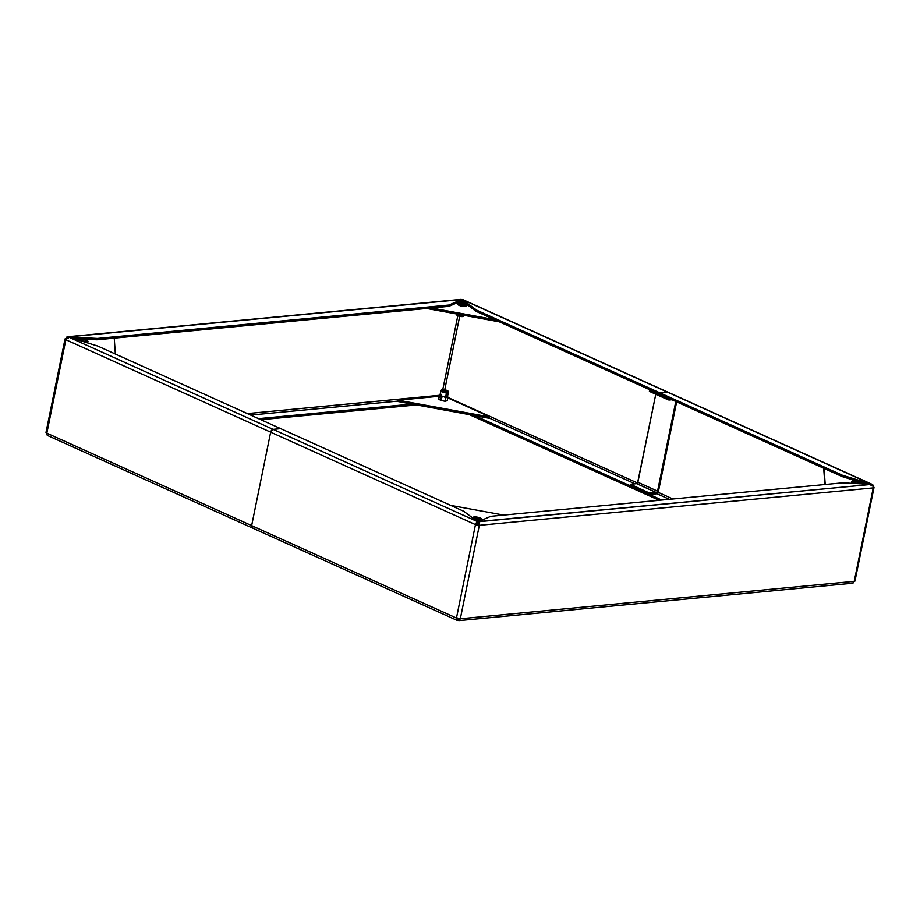 <?xml version="1.0" encoding="UTF-8"?>
<svg xmlns="http://www.w3.org/2000/svg" width="920" height="920" viewBox="0 0 920 920"><rect width="100%" height="100%" fill="white"/><g stroke="black" fill="none" stroke-linecap="round" stroke-linejoin="round"><path stroke-width="1.38" d="M462.691 299.713L462.565 301.116L462.691 299.713L667 391.931L462.691 299.713L463.392 300.081L462.691 299.713L462.633 301.311L475.928 311.224L462.633 301.311L462.898 299.989L476.203 309.902L476.353 311.454L476.617 310.143L659.421 392.656L659.157 393.967L476.353 311.454L476.203 309.902L476.353 311.454L659.157 393.967L659.421 392.656L667 391.931L659.421 392.656L659.157 393.967L841.949 476.479L866.433 484.092L842.547 476.698L842.225 475.157L841.949 476.479L659.157 393.967L659.421 392.656L842.225 475.157L841.949 476.479L842.547 476.698L842.812 475.375L871.297 484.15L667 391.931A2.783 1.759 -65.7 0 1 667.609 392.023A2.783 1.759 114.3 0 0 667 391.931L871.297 484.15L871.033 485.461L871.297 484.15L872.873 484.909L872.033 485.944L872.873 484.909L874 487.508L873.241 487.899L854.231 581.337L460.322 618.769L479.331 525.32L873.241 487.899L854.231 581.337L854.99 580.957A2.783 0.736 11.5 0 1 854.231 581.337L460.322 618.769L479.331 525.32L475.467 524.607L479.331 525.32A2.783 0.736 -168.5 0 1 475.467 524.607L456.458 618.056L460.322 618.769L459.344 620.413L458.298 620.459L458.562 619.148L459.344 620.413L459.333 618.32L458.884 619.148M478.296 523.756L478.377 521.755L479.159 523.077L478.342 524.871L479.159 523.077L479.331 525.32L475.467 524.607L456.458 618.056A2.783 0.736 11.5 0 0 460.322 618.769L459.344 620.413L458.298 620.459L458.562 619.148M457.435 618.884L457.309 620.287L456.607 619.907L457.401 617.964L456.607 619.907L456.458 618.056L251.643 525.619L270.664 432.17L475.467 524.607L477.388 521.571L476.847 523.48L476.41 522.572L476.41 524.526L476.847 523.48M46 432.492L46.839 433.171L65.849 339.721L270.664 432.17L272.711 429.444L280.657 428.639L97.865 346.127L280.657 428.639L273.09 429.353L280.657 428.639L463.461 511.152L280.657 428.639L273.09 429.353A2.783 1.759 114.3 0 0 270.664 432.17L475.467 524.607L477.388 521.571L273.09 429.353L270.664 432.17L251.643 525.619L251.827 527.424L253 528.068L251.827 527.424L251.643 525.619A2.783 1.759 114.3 0 0 252.39 527.976A2.783 1.759 -65.7 0 1 251.643 525.619L46.839 433.171L65.849 339.721L65.055 338.905L66.757 339.1L65.768 338.663L66.884 336.996L68.77 336.869L68.494 338.18L68.77 336.869L460.655 299.586M873.264 486.875A2.783 0.736 -168.5 0 1 874 487.565A2.783 0.736 -168.5 0 1 873.241 487.899L872.919 485.668L871.32 484.414L478.377 521.755L479.331 525.32L873.241 487.899L872.919 485.668L871.32 484.414L842.766 482.827L871.32 484.414L478.561 521.548L478.112 523.066L478.377 521.755M672.876 498.973L658.053 492.28L672.876 498.973M457.573 618.964L457.309 620.287L456.458 618.056L46.839 433.171L47.127 435.091L48.703 435.85L47.127 435.091L46.839 433.171A2.783 0.736 11.5 0 1 46 432.434L65.021 338.997A2.783 0.736 -168.5 0 1 65.768 338.663L66.884 336.996L67.344 338.272L66.884 336.996L68.77 336.869L96.749 338.468L97.048 339.779L97.324 338.456L96.473 339.779L73.382 338.514L97.048 339.779L97.324 338.456L448.902 305.06L448.638 306.372L97.048 339.779L448.638 306.372L448.902 305.06L448.856 306.337L449.293 304.968L461.529 299.736L461.253 301.058L449.029 306.279L461.391 300.966L461.702 299.541L461.253 301.058L461.702 299.541L66.884 336.996M457.309 620.287L456.607 619.907M853.116 583.004L851.23 583.13L853.116 583.004L854.231 581.337L852.553 583.211M459.344 620.413L458.298 620.459M669.3 499.307L656.754 493.649L669.3 499.307M639.342 491.36L639.607 490.049L661.721 500.031L639.607 490.049L639.342 491.36L639.607 490.049L474.674 415.598L639.607 490.049L639.342 491.36L659.099 500.284L469.315 414.621L639.342 491.36M477.388 521.571L477.123 522.882L477.181 521.295L463.887 511.382L477.388 521.571L68.781 337.145L66.93 337.755L65.849 339.721A2.783 0.736 -168.5 0 1 65.021 338.997M842.766 482.827L490.785 516.316L842.766 482.827M490.785 516.316L478.561 521.548L490.785 516.316M478.388 521.709L478.112 523.054M872.873 484.909L871.297 484.15L872.873 484.909L873.16 486.829M462.426 301.035L462.898 299.989L476.617 310.143L842.225 475.157L871.297 484.15M460.667 301.679L462.599 302.036L460.667 301.679L461.115 300.851L459.885 301.748L460.667 301.679M457.803 315.733L442.773 389.62L457.803 315.733M439.921 394.887L440.139 394.657A3.829 1.012 -168.5 0 0 440.588 395.485L441.519 397.175L443.877 396.6L445.855 397.969L447.097 396.681A3.829 1.012 -168.5 0 1 445.751 396.808A3.829 1.012 -168.5 0 1 443.877 396.6A3.829 1.012 -168.5 0 1 440.588 395.485A3.829 1.012 11.5 0 0 443.877 396.6A3.829 1.012 11.5 0 0 445.751 396.808L446.545 392.909A3.829 1.012 -168.5 0 1 442.669 392.173A3.829 1.012 -168.5 0 1 440.853 390.897L440.059 394.795A3.829 1.012 11.5 0 0 440.588 395.485L439.277 395.738L440.588 395.485L441.347 396.647L440.841 400.476L438.598 399.038L440.209 394.611L439.576 395.301L247.319 413.586L439.565 395.324L438.598 399.038L440.841 400.476L445.176 401.281L447.281 400.637L447.948 397.325L447.281 400.637L445.176 401.281L445.855 397.969L445.176 401.281L440.841 400.476L441.519 397.175L443.877 396.6L445.855 397.969L447.097 396.681A3.829 1.012 11.5 0 0 447.557 396.324L448.35 392.426A3.829 1.012 -168.5 0 1 446.545 392.909A3.829 1.012 11.5 0 0 448.35 392.322L448.201 391.356A3.484 0.92 -168.5 0 1 446.556 391.885L445.751 396.808A3.829 1.012 11.5 0 0 447.097 396.681L447.775 396.808M460.552 301.231L463.128 301.772M462.599 302.036L463.404 302.392L462.565 301.116L462.599 302.036M459.69 316.319L444.739 389.815L459.69 316.319M460.793 301.254A2.783 0.736 -168.5 0 1 462.656 301.622M637.548 483.023L447.925 397.44L637.548 483.023L655.776 394.243L637.87 482.252L657.558 491.142L637.87 482.252A1.391 0.874 114.3 0 1 636.651 483.655L630.499 484.242L636.651 483.655L656.351 492.545L650.187 493.131L649.922 494.442L656.075 493.856L656.351 492.545L649.336 492.993L630.522 484.506L630.246 485.829L648.956 494.27L649.232 492.947L630.418 484.253L630.246 485.829L649.06 494.316L656.455 493.775L658.156 492.073L676.648 401.867L658.513 491.05L657.558 491.142L658.513 491.05A2.783 1.759 -65.7 0 1 656.075 493.856L656.351 492.545L636.651 483.655L637.56 483M46.759 432.101L47.081 434.332L46.759 432.101L46.184 432.239M270.664 432.17L251.643 525.619L270.664 432.17A2.783 1.759 -65.7 0 1 273.09 429.353L68.781 337.145L66.93 337.755L65.849 339.721L270.664 432.17M634.972 483.816L489.003 417.933L634.972 483.816M398.187 401.085L250.665 415.092L398.187 401.085M416.53 404.938L260.9 419.716L416.53 404.938M258.543 418.657L411.895 404.087L258.543 418.657M253 528.068A2.783 1.759 -65.7 0 1 252.39 527.976L47.794 435.62M659.421 392.656L667 391.931L659.421 392.656M68.77 336.869L97.324 338.456L448.902 305.06L461.702 299.541M97.267 345.909L68.781 337.145L97.267 345.909M489.095 417.99L489.21 416.587L447.833 397.911L489.21 416.587L489.003 417.933M398.36 400.234L439.173 396.244L398.36 400.234L488.75 416.817L398.36 400.234L398.096 401.546L397.405 401.2L398.096 401.546L398.36 400.234M489.417 416.76L488.474 418.14L398.096 401.546L488.474 418.14L489.221 416.852L489.152 418.071M630.039 485.645L630.315 484.322M649.359 391.138L649.727 390.068L668.438 398.521L668.173 399.832L649.462 391.391L668.276 399.878L671.956 399.74L669.139 400.016L669.404 398.693L669.139 400.016L668.173 399.832L668.438 398.521L649.899 389.792L649.462 391.391L649.52 389.896M669.587 398.682L668.438 398.521L669.587 398.682M675.797 401.488L657.558 491.142L656.351 492.545A1.391 0.874 -65.7 0 0 657.558 491.142L675.797 401.488M649.922 494.442L650.187 493.131L649.232 492.947L648.956 494.27L649.922 494.442M442.911 389.861L442.06 390.206A2.783 0.736 -168.5 0 1 443.371 389.85L443.129 391.034L443.371 389.85A2.783 0.736 -168.5 0 1 446.188 390.379A2.783 0.736 -168.5 0 1 447.511 391.31A2.783 0.736 -168.5 0 1 446.2 391.667A2.783 0.736 -168.5 0 1 443.382 391.126A2.783 0.736 -168.5 0 1 442.06 390.206L444.13 391.356L447.258 391.541L446.407 390.459L442.911 389.861M441.416 389.976L440.887 390.804A3.829 1.012 11.5 0 0 442.508 392.115A3.829 1.012 11.5 0 0 446.545 392.909L446.556 391.885A3.484 0.92 -168.5 0 1 442.888 391.172A3.484 0.92 -168.5 0 1 441.416 389.976A3.484 0.92 -168.5 0 1 443.026 389.631L448.201 391.448L443.336 391.334L441.404 390.264L443.026 389.631A3.484 0.92 -168.5 0 1 448.201 391.356M440.519 394.45A3.829 1.012 -168.5 0 1 441.22 394.335M447.798 396.876L447.546 396.163A3.829 1.012 -168.5 0 1 447.097 396.681L447.948 397.325M459.712 301.714L464.324 302.565L459.712 301.714M494.224 319.527L431.445 308.004L494.224 319.527M499.318 321.827L426.546 308.464L499.318 321.827M460.632 303.542A3.3 0.874 -168.5 0 1 463.979 304.175A3.3 0.874 -168.5 0 1 465.554 305.279A3.3 0.874 -168.5 0 1 463.99 305.693L459.068 303.968L463.691 304.072L465.554 305.267L463.99 305.693A3.3 0.874 -168.5 0 1 460.644 305.06A3.3 0.874 -168.5 0 1 459.068 303.957A3.3 0.874 -168.5 0 1 460.632 303.542L460.345 304.945L460.632 303.542M464.611 306.084A4.519 1.184 -168.5 0 1 460.023 305.221A4.519 1.184 -168.5 0 1 457.884 303.715A4.519 1.184 -168.5 0 1 460.023 303.14A4.519 1.184 -168.5 0 1 464.6 304.002A4.519 1.184 -168.5 0 1 466.75 305.52A4.519 1.184 -168.5 0 1 464.611 306.084L466.75 305.509L464.197 303.876L460.023 303.14L457.872 303.726L460.425 305.359L464.611 306.084M457.78 304.175A4.519 1.184 11.5 0 0 459.931 305.681A4.519 1.184 11.5 0 0 464.508 306.544L459.586 305.555L457.884 303.715M456.538 313.904L456.688 314.87A3.484 0.92 11.5 0 0 461.863 316.606L462.231 315.813A3.829 1.012 -168.5 0 1 456.55 313.973A3.829 1.012 11.5 0 0 462.231 315.813L462.38 315.042L462.231 315.813A3.829 1.012 11.5 0 0 464.036 315.353M466.659 305.969L464.508 306.544A4.519 1.184 11.5 0 0 466.647 305.98L466.75 305.52M457.01 314.49L456.895 315.18L459.287 316.227L463.484 315.974M464.002 315.422A3.829 1.012 -168.5 0 1 462.231 315.813L461.863 316.606A3.484 0.92 11.5 0 0 463.473 316.25L464.002 315.422M80.707 339.641A3.3 0.874 -168.5 0 1 84.433 339.917A3.3 0.874 -168.5 0 1 86.79 341.262A3.3 0.874 -168.5 0 1 86.388 341.561L82.558 341.262L80.316 339.894L84.525 339.94L86.664 340.94L86.388 341.561A3.3 0.874 -168.5 0 1 82.65 341.285A3.3 0.874 -168.5 0 1 80.304 339.94A3.3 0.874 -168.5 0 1 80.707 339.641L80.557 340.377L80.707 339.641M86.353 342.527A4.519 1.184 11.5 0 0 87.343 342.378L87.434 341.918A4.519 1.184 -168.5 0 1 84.571 341.975M79.66 340.457A4.519 1.184 -168.5 0 1 79.109 339.698A4.519 1.184 -168.5 0 1 79.66 339.284A4.519 1.184 -168.5 0 1 84.766 339.664A4.519 1.184 -168.5 0 1 87.975 341.504A4.519 1.184 -168.5 0 1 87.434 341.918L86.227 342.539M87.871 341.791L87.343 342.378A4.519 1.184 11.5 0 0 87.883 341.964L87.975 341.504M83.927 341.883L87.952 341.573L84.893 339.698L80.155 339.181L79.132 339.629L80.074 340.699M115.356 354.027L114.241 338.146L115.356 354.027M475.743 517.304L475.456 518.719L475.743 517.304L480.205 518.454L480.573 519.191L479.101 519.455A3.3 0.874 -168.5 0 1 475.755 518.822A3.3 0.874 -168.5 0 1 474.179 517.73A3.3 0.874 -168.5 0 1 475.743 517.304A3.3 0.874 -168.5 0 1 479.09 517.937A3.3 0.874 -168.5 0 1 480.666 519.041A3.3 0.874 -168.5 0 1 479.101 519.455L474.651 518.316L474.272 517.58L475.743 517.304M481.769 519.742L479.619 520.317A4.519 1.184 11.5 0 0 481.758 519.742L481.861 519.283A4.519 1.184 -168.5 0 1 479.722 519.857A4.519 1.184 -168.5 0 1 475.134 518.995A4.519 1.184 -168.5 0 1 472.995 517.477A4.519 1.184 -168.5 0 1 475.122 516.913A4.519 1.184 -168.5 0 1 479.711 517.776A4.519 1.184 -168.5 0 1 481.861 519.283L477.629 517.212L472.983 517.488L477.216 519.558L481.861 519.271M474.329 519.167A4.519 1.184 11.5 0 0 479.619 520.317L474.053 519.041M478.342 521.928L477.353 521.743L478.342 521.928M450.685 505.379L503.47 515.062L450.685 505.379M478.135 523.25L477.112 523.066L478.135 523.25M823.71 468.245L824.86 484.529L823.71 468.245M824.078 468.406L825.217 484.495L824.078 468.406M853.047 481.585L853.196 482.172L853.714 481.355L857.175 481.735L859.073 482.528L859.027 483.356A3.3 0.874 -168.5 0 1 855.301 483.08A3.3 0.874 -168.5 0 1 852.955 481.735A3.3 0.874 -168.5 0 1 853.346 481.436A3.3 0.874 -168.5 0 1 857.083 481.712A3.3 0.874 -168.5 0 1 859.429 483.057A3.3 0.874 -168.5 0 1 859.027 483.356L855.209 483.057L853.093 481.539M855.669 483.506A4.519 1.184 -168.5 0 1 851.759 481.493A4.519 1.184 -168.5 0 1 852.299 481.079A4.519 1.184 -168.5 0 1 857.405 481.459A4.519 1.184 -168.5 0 1 860.625 483.299A4.519 1.184 -168.5 0 1 860.073 483.713L860.073 483.713A4.519 1.184 -168.5 0 1 859.993 483.736M853.956 483.517L851.678 481.884M851.759 481.493L851.667 481.953A4.519 1.184 11.5 0 0 853.599 483.391M859.579 483.816L860.602 483.368L859.659 482.298L854.151 480.93L851.954 481.229L851.92 481.93L855.692 483.506M874 487.565L854.979 581.003M457.55 619.045L457.424 619.689M456.987 620.321L252.39 527.976M852.334 583.245L458.781 620.632M458.298 620.425L458.574 619.114M872.194 484.368L463.001 299.678M461.207 299.368L67.654 336.754M461.426 300.886L461.702 299.575M397.405 401.223L397.67 399.901M441.094 395.462L440.507 395.818"/></g></svg>
